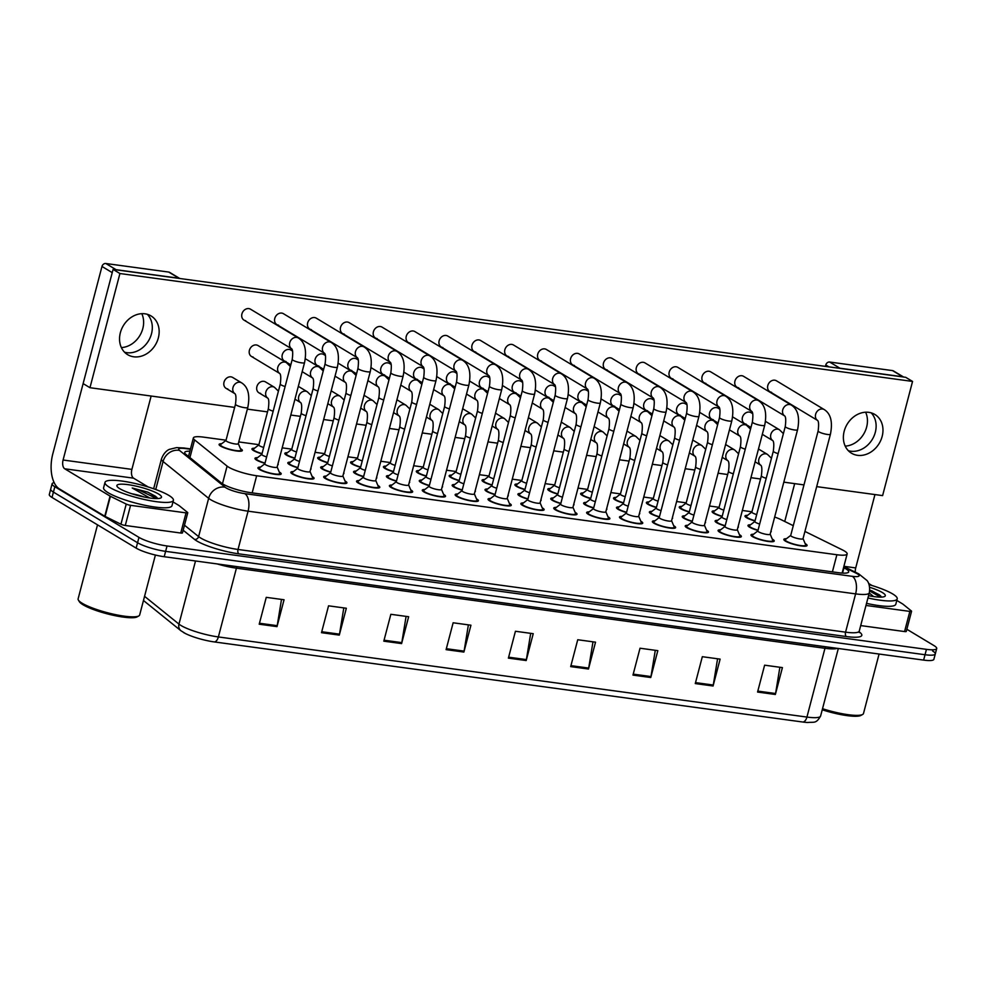 <?xml version="1.0" encoding="UTF-8"?>
<svg xmlns="http://www.w3.org/2000/svg" width="986" height="986" viewBox="0 0 986 986"><rect width="100%" height="100%" fill="white"/><g stroke="black" fill="none" stroke-linecap="round" stroke-linejoin="round"><path stroke-width="1.48" d="M261.968 453.868A12.017 2.268 -165.3 0 1 253.501 450.577A12.017 2.268 -165.3 0 1 251.96 448.901A12.017 2.268 -165.3 0 1 254.561 448.199M294.839 458.342A12.017 2.268 -165.3 0 1 286.359 455.051A12.017 2.268 -165.3 0 1 284.818 453.375A12.017 2.268 -165.3 0 1 287.431 452.673M327.709 462.816A12.017 2.268 -165.3 0 1 319.23 459.525A12.017 2.268 -165.3 0 1 317.689 457.849A12.017 2.268 -165.3 0 1 320.302 457.147M360.58 467.29A12.017 2.268 -165.3 0 1 352.101 463.999A12.017 2.268 -165.3 0 1 350.56 462.323A12.017 2.268 -165.3 0 1 353.173 461.621M393.451 471.764A12.017 2.268 -165.3 0 1 384.971 468.473A12.017 2.268 -165.3 0 1 383.431 466.797A12.017 2.268 -165.3 0 1 386.031 466.095M426.309 476.238A12.017 2.268 -165.3 0 1 417.842 472.947A12.017 2.268 -165.3 0 1 416.302 471.271A12.017 2.268 -165.3 0 1 418.902 470.568M459.18 480.712A12.017 2.268 -165.3 0 1 450.713 477.421A12.017 2.268 -165.3 0 1 449.16 475.745A12.017 2.268 -165.3 0 1 451.773 475.042M492.051 485.186A12.017 2.268 -165.3 0 1 483.571 481.895A12.017 2.268 -165.3 0 1 482.031 480.219A12.017 2.268 -165.3 0 1 484.644 479.516M524.922 489.672A12.017 2.268 -165.3 0 1 516.442 486.369A12.017 2.268 -165.3 0 1 514.902 484.693A12.017 2.268 -165.3 0 1 517.514 483.99M557.793 494.146A12.017 2.268 -165.3 0 1 549.313 490.855A12.017 2.268 -165.3 0 1 547.772 489.167A12.017 2.268 -165.3 0 1 550.373 488.464M590.651 498.62A12.017 2.268 -165.3 0 1 582.184 495.329A12.017 2.268 -165.3 0 1 580.643 493.641A12.017 2.268 -165.3 0 1 583.244 492.938M623.522 503.094A12.017 2.268 -165.3 0 1 615.054 499.803A12.017 2.268 -165.3 0 1 613.514 498.115A12.017 2.268 -165.3 0 1 616.114 497.412M656.393 507.568A12.017 2.268 -165.3 0 1 647.913 504.277A12.017 2.268 -165.3 0 1 646.372 502.601A12.017 2.268 -165.3 0 1 648.985 501.886M689.263 512.042A12.017 2.268 -165.3 0 1 680.784 508.751A12.017 2.268 -165.3 0 1 679.243 507.075A12.017 2.268 -165.3 0 1 681.856 506.36M722.134 516.516A12.017 2.268 -165.3 0 1 713.654 513.225A12.017 2.268 -165.3 0 1 712.114 511.549A12.017 2.268 -165.3 0 1 714.727 510.834M754.993 520.99A12.017 2.268 -165.3 0 1 746.525 517.699A12.017 2.268 -165.3 0 1 744.985 516.023A12.017 2.268 -165.3 0 1 747.585 515.308M240.424 448.63A12.017 2.268 -165.3 0 1 240.806 448.852A12.017 2.268 -165.3 0 1 242.346 450.528A12.017 2.268 -165.3 0 1 233.448 450.454A12.017 2.268 -165.3 0 1 220.63 446.103A12.017 2.268 -165.3 0 1 219.089 444.427A12.017 2.268 -165.3 0 1 221.69 443.725M297.834 467.808A12.017 2.268 -165.3 0 1 289.354 464.517A12.017 2.268 -165.3 0 1 287.813 462.841A12.017 2.268 -165.3 0 1 290.426 462.126M330.704 472.282A12.017 2.268 -165.3 0 1 322.225 468.991A12.017 2.268 -165.3 0 1 320.684 467.315A12.017 2.268 -165.3 0 1 323.285 466.6M363.563 476.756A12.017 2.268 -165.3 0 1 355.096 473.465A12.017 2.268 -165.3 0 1 353.555 471.789A12.017 2.268 -165.3 0 1 356.156 471.074M396.434 481.23A12.017 2.268 -165.3 0 1 387.966 477.939A12.017 2.268 -165.3 0 1 386.413 476.263A12.017 2.268 -165.3 0 1 389.026 475.548M429.304 485.704A12.017 2.268 -165.3 0 1 420.825 482.413A12.017 2.268 -165.3 0 1 419.284 480.737A12.017 2.268 -165.3 0 1 421.897 480.022M462.175 490.178A12.017 2.268 -165.3 0 1 453.696 486.887A12.017 2.268 -165.3 0 1 452.155 485.211A12.017 2.268 -165.3 0 1 454.768 484.496M495.046 494.652A12.017 2.268 -165.3 0 1 486.566 491.361A12.017 2.268 -165.3 0 1 485.026 489.685A12.017 2.268 -165.3 0 1 487.639 488.97M527.904 499.126A12.017 2.268 -165.3 0 1 519.437 495.835A12.017 2.268 -165.3 0 1 517.896 494.159A12.017 2.268 -165.3 0 1 520.497 493.444M560.775 503.599A12.017 2.268 -165.3 0 1 552.308 500.309A12.017 2.268 -165.3 0 1 550.767 498.633A12.017 2.268 -165.3 0 1 553.368 497.918M593.646 508.073A12.017 2.268 -165.3 0 1 585.166 504.783A12.017 2.268 -165.3 0 1 583.626 503.106A12.017 2.268 -165.3 0 1 586.239 502.392M626.517 512.547A12.017 2.268 -165.3 0 1 618.037 509.257A12.017 2.268 -165.3 0 1 616.496 507.58A12.017 2.268 -165.3 0 1 619.109 506.866M659.387 517.021A12.017 2.268 -165.3 0 1 650.908 513.731A12.017 2.268 -165.3 0 1 649.367 512.054A12.017 2.268 -165.3 0 1 651.98 511.34M692.258 521.495A12.017 2.268 -165.3 0 1 683.779 518.205A12.017 2.268 -165.3 0 1 682.238 516.528A12.017 2.268 -165.3 0 1 684.839 515.814M725.117 525.969A12.017 2.268 -165.3 0 1 716.649 522.679A12.017 2.268 -165.3 0 1 715.109 521.002A12.017 2.268 -165.3 0 1 717.709 520.288M757.987 530.443A12.017 2.268 -165.3 0 1 749.508 527.153A12.017 2.268 -165.3 0 1 747.967 525.476A12.017 2.268 -165.3 0 1 750.58 524.762M264.963 463.334A12.017 2.268 -165.3 0 1 256.483 460.043A12.017 2.268 -165.3 0 1 254.943 458.367A12.017 2.268 -165.3 0 1 257.556 457.652M312.131 476.497A12.017 2.268 -165.3 0 1 312.513 476.719A12.017 2.268 -165.3 0 1 314.053 478.395A12.017 2.268 -165.3 0 1 305.167 478.321A12.017 2.268 -165.3 0 1 292.349 473.97A12.017 2.268 -165.3 0 1 290.808 472.294A12.017 2.268 -165.3 0 1 293.409 471.579M345.001 480.971A12.017 2.268 -165.3 0 1 345.383 481.193A12.017 2.268 -165.3 0 1 346.924 482.869A12.017 2.268 -165.3 0 1 338.025 482.795A12.017 2.268 -165.3 0 1 325.22 478.444A12.017 2.268 -165.3 0 1 323.679 476.768A12.017 2.268 -165.3 0 1 326.28 476.065M377.872 485.445A12.017 2.268 -165.3 0 1 378.254 485.667A12.017 2.268 -165.3 0 1 379.795 487.343A12.017 2.268 -165.3 0 1 370.896 487.269A12.017 2.268 -165.3 0 1 358.078 482.918A12.017 2.268 -165.3 0 1 356.538 481.242A12.017 2.268 -165.3 0 1 359.15 480.539M410.743 489.919A12.017 2.268 -165.3 0 1 411.125 490.141A12.017 2.268 -165.3 0 1 412.666 491.817A12.017 2.268 -165.3 0 1 403.767 491.743A12.017 2.268 -165.3 0 1 390.949 487.392A12.017 2.268 -165.3 0 1 389.408 485.716A12.017 2.268 -165.3 0 1 392.021 485.013M443.614 494.393A12.017 2.268 -165.3 0 1 443.996 494.615A12.017 2.268 -165.3 0 1 445.536 496.291A12.017 2.268 -165.3 0 1 436.638 496.217A12.017 2.268 -165.3 0 1 423.82 491.866A12.017 2.268 -165.3 0 1 422.279 490.19A12.017 2.268 -165.3 0 1 424.892 489.487M476.472 498.867A12.017 2.268 -165.3 0 1 476.854 499.089A12.017 2.268 -165.3 0 1 478.407 500.765A12.017 2.268 -165.3 0 1 469.509 500.691A12.017 2.268 -165.3 0 1 456.691 496.34A12.017 2.268 -165.3 0 1 455.15 494.664A12.017 2.268 -165.3 0 1 457.75 493.961M509.343 503.341A12.017 2.268 -165.3 0 1 509.725 503.563A12.017 2.268 -165.3 0 1 511.266 505.239A12.017 2.268 -165.3 0 1 502.367 505.165A12.017 2.268 -165.3 0 1 489.561 500.814A12.017 2.268 -165.3 0 1 488.021 499.138A12.017 2.268 -165.3 0 1 490.621 498.435M542.214 507.815A12.017 2.268 -165.3 0 1 542.596 508.036A12.017 2.268 -165.3 0 1 544.136 509.713A12.017 2.268 -165.3 0 1 535.238 509.639A12.017 2.268 -165.3 0 1 522.42 505.288A12.017 2.268 -165.3 0 1 520.879 503.612A12.017 2.268 -165.3 0 1 523.492 502.909M575.085 512.289A12.017 2.268 -165.3 0 1 575.467 512.51A12.017 2.268 -165.3 0 1 577.007 514.187A12.017 2.268 -165.3 0 1 568.109 514.113A12.017 2.268 -165.3 0 1 555.291 509.762A12.017 2.268 -165.3 0 1 553.75 508.086A12.017 2.268 -165.3 0 1 556.363 507.383M607.955 516.763A12.017 2.268 -165.3 0 1 608.337 516.984A12.017 2.268 -165.3 0 1 609.878 518.661A12.017 2.268 -165.3 0 1 600.979 518.587A12.017 2.268 -165.3 0 1 588.161 514.236A12.017 2.268 -165.3 0 1 586.621 512.56A12.017 2.268 -165.3 0 1 589.234 511.857M640.826 521.237A12.017 2.268 -165.3 0 1 641.208 521.458A12.017 2.268 -165.3 0 1 642.749 523.135A12.017 2.268 -165.3 0 1 633.85 523.061A12.017 2.268 -165.3 0 1 621.032 518.71A12.017 2.268 -165.3 0 1 619.491 517.034A12.017 2.268 -165.3 0 1 622.092 516.331M673.684 525.711A12.017 2.268 -165.3 0 1 674.067 525.932A12.017 2.268 -165.3 0 1 675.607 527.609A12.017 2.268 -165.3 0 1 666.709 527.535A12.017 2.268 -165.3 0 1 653.903 523.184A12.017 2.268 -165.3 0 1 652.362 521.508A12.017 2.268 -165.3 0 1 654.963 520.805M706.555 530.185A12.017 2.268 -165.3 0 1 706.937 530.406A12.017 2.268 -165.3 0 1 708.478 532.083A12.017 2.268 -165.3 0 1 699.579 532.009A12.017 2.268 -165.3 0 1 686.761 527.67A12.017 2.268 -165.3 0 1 685.221 525.982A12.017 2.268 -165.3 0 1 687.834 525.279M739.426 534.659A12.017 2.268 -165.3 0 1 739.808 534.88A12.017 2.268 -165.3 0 1 741.349 536.557A12.017 2.268 -165.3 0 1 732.45 536.483A12.017 2.268 -165.3 0 1 719.632 532.144A12.017 2.268 -165.3 0 1 718.091 530.456A12.017 2.268 -165.3 0 1 720.704 529.753M772.297 539.132A12.017 2.268 -165.3 0 1 772.679 539.354A12.017 2.268 -165.3 0 1 774.22 541.031A12.017 2.268 -165.3 0 1 765.321 540.957A12.017 2.268 -165.3 0 1 752.503 536.618A12.017 2.268 -165.3 0 1 750.962 534.93A12.017 2.268 -165.3 0 1 753.575 534.227M805.168 543.606A12.017 2.268 -165.3 0 1 805.55 543.828A12.017 2.268 -165.3 0 1 807.09 545.517A12.017 2.268 -165.3 0 1 798.192 545.431A12.017 2.268 -165.3 0 1 785.374 541.092A12.017 2.268 -165.3 0 1 783.833 539.416A12.017 2.268 -165.3 0 1 786.434 538.701M279.272 472.023A12.017 2.268 -165.3 0 1 279.654 472.245A12.017 2.268 -165.3 0 1 281.195 473.921A12.017 2.268 -165.3 0 1 272.296 473.847A12.017 2.268 -165.3 0 1 259.478 469.496A12.017 2.268 -165.3 0 1 257.938 467.82A12.017 2.268 -165.3 0 1 260.538 467.105M226.04 440.2L203.621 437.143A21.211 4.006 14.7 0 0 193.367 437.944A21.211 4.006 14.7 0 0 194.575 439.867L227.088 466.119A21.211 4.006 14.7 0 0 228.604 467.154A21.211 4.006 14.7 0 0 256.656 475.757L836.88 554.748A21.211 4.006 14.7 0 0 847.147 553.947A21.211 4.006 14.7 0 0 842.364 549.88L804.933 531.429M751.936 511.783L742.347 510.477M719.077 507.309L709.476 506.003M686.207 502.835L676.606 501.529M653.336 498.361L643.735 497.055M620.465 493.887L610.864 492.581M587.594 489.413L578.006 488.107M554.724 484.939L545.135 483.633M521.865 480.465L512.264 479.159M488.994 475.991L479.393 474.685M456.124 471.518L446.522 470.211M423.253 467.044L413.664 465.737M390.382 462.57L380.793 461.263M357.524 458.096L347.922 456.789M324.653 453.622L315.052 452.315M291.782 449.148L282.181 447.841M258.911 444.674L238.748 441.925M793.286 525.686L781.183 519.721A21.211 4.006 14.7 0 0 774.663 517.034M310.861 468.313A12.017 2.268 -165.3 0 1 311.071 468.942A12.017 2.268 -165.3 0 1 310.578 469.385M343.732 472.787A12.017 2.268 -165.3 0 1 343.941 473.416A12.017 2.268 -165.3 0 1 343.448 473.859M376.59 477.261A12.017 2.268 -165.3 0 1 376.8 477.89A12.017 2.268 -165.3 0 1 376.307 478.333M409.461 481.735A12.017 2.268 -165.3 0 1 409.671 482.364A12.017 2.268 -165.3 0 1 409.178 482.807M442.332 486.209A12.017 2.268 -165.3 0 1 442.541 486.837A12.017 2.268 -165.3 0 1 442.048 487.281M475.203 490.683A12.017 2.268 -165.3 0 1 475.412 491.311A12.017 2.268 -165.3 0 1 474.919 491.755M508.073 495.157A12.017 2.268 -165.3 0 1 508.283 495.785A12.017 2.268 -165.3 0 1 507.79 496.229M540.932 499.631A12.017 2.268 -165.3 0 1 541.154 500.259A12.017 2.268 -165.3 0 1 540.661 500.703M573.803 504.105A12.017 2.268 -165.3 0 1 574.012 504.733A12.017 2.268 -165.3 0 1 573.519 505.177M606.673 508.579A12.017 2.268 -165.3 0 1 606.883 509.207A12.017 2.268 -165.3 0 1 606.39 509.651M639.544 513.053A12.017 2.268 -165.3 0 1 639.754 513.681A12.017 2.268 -165.3 0 1 639.261 514.125M672.415 517.527A12.017 2.268 -165.3 0 1 672.625 518.155A12.017 2.268 -165.3 0 1 672.132 518.599M705.273 522.001A12.017 2.268 -165.3 0 1 705.495 522.629A12.017 2.268 -165.3 0 1 705.002 523.073M738.144 526.475A12.017 2.268 -165.3 0 1 738.354 527.103A12.017 2.268 -165.3 0 1 737.861 527.547M771.015 530.949A12.017 2.268 -165.3 0 1 771.225 531.577A12.017 2.268 -165.3 0 1 770.732 532.021M277.99 463.839A12.017 2.268 -165.3 0 1 278.2 464.468A12.017 2.268 -165.3 0 1 277.707 464.911M932.571 650.97A21.211 4.006 -165.3 0 1 935.295 653.94A21.211 4.006 -165.3 0 1 925.028 654.729L165.611 551.347A21.211 4.006 -165.3 0 1 137.559 542.744L53.429 492.1A21.211 4.006 -165.3 0 1 50.705 489.13A21.211 4.006 -165.3 0 0 53.429 492.1L137.559 542.744A21.211 4.006 -165.3 0 0 165.611 551.347L925.028 654.729A21.211 4.006 -165.3 0 0 935.295 653.94L933.878 659.301A21.211 4.006 -165.3 0 1 923.623 660.102L164.206 556.72A21.211 4.006 -165.3 0 1 136.154 548.117L52.024 497.462A21.211 4.006 -165.3 0 1 49.3 494.504L52.122 483.756A21.211 4.006 -165.3 0 1 54.193 482.672M779.877 667.263L775.575 693.515A5.657 3.007 97.8 0 1 775.366 694.477L782.416 667.608L764.618 665.18L757.568 692.049L775.366 694.477M717.574 658.784L713.272 685.036A5.657 3.007 97.8 0 1 713.075 685.997L720.125 659.129L702.328 656.701L695.278 683.569L713.075 685.997M655.283 650.304L650.982 676.556A5.657 3.007 97.8 0 1 650.772 677.518L657.822 650.649L640.025 648.221L632.975 675.09L650.772 677.518M592.98 641.824L588.691 668.077A5.657 3.007 97.8 0 1 588.482 669.026L595.532 642.169L577.734 639.741L570.684 666.61L588.482 669.026M281.503 599.414L277.202 625.666A5.657 3.007 97.8 0 1 277.004 626.628L284.054 599.759L266.257 597.343L259.207 624.212L277.004 626.628M343.806 607.894L339.504 634.158A5.657 3.007 97.8 0 1 339.295 635.107L346.345 608.251L328.548 605.823L321.498 632.692L339.295 635.107M406.096 616.373L401.795 642.638A5.657 3.007 97.8 0 1 401.598 643.587L408.648 616.731L390.85 614.303L383.8 641.171L401.598 643.587M468.387 624.865L464.098 651.117A5.657 3.007 97.8 0 1 463.888 652.066L470.938 625.21L453.141 622.782L446.091 649.651L463.888 652.066M530.69 633.345L526.388 659.597A5.657 3.007 97.8 0 1 526.191 660.546L533.229 633.69L515.431 631.262L508.394 658.13L526.191 660.546M802.777 722.023A7.075 3.759 -82.2 0 0 806.93 717.068A28.286 5.349 14.7 0 0 820.611 716.009C816.063 723.921 814.325 721.838 807.67 722.491A23.196 4.388 -165.3 0 1 802.777 722.023L214.221 641.911A23.196 4.388 -165.3 0 1 185.43 633.542A23.196 4.388 -165.3 0 1 183.544 632.507M189.891 451.181A21.211 4.006 14.7 0 0 184.702 452.426A21.211 4.006 14.7 0 0 185.91 454.349L221.517 483.091A21.211 4.006 14.7 0 0 223.033 484.126A21.211 4.006 14.7 0 0 251.085 492.729L838.445 572.693A21.211 4.006 14.7 0 0 848.699 571.892A21.211 4.006 14.7 0 0 843.93 567.825L843.548 567.64M906.849 629.265L933.976 645.596A21.211 4.006 -165.3 0 1 936.7 648.566A21.211 4.006 -165.3 0 1 926.446 649.355L167.028 545.973A21.211 4.006 -165.3 0 1 138.964 537.382L54.834 486.727A21.211 4.006 -165.3 0 1 52.122 483.756M277.103 466.933A6.36 1.208 -165.3 0 1 277.128 467.117A6.36 1.208 -165.3 0 1 272.419 467.068A6.36 1.208 -165.3 0 1 265.628 464.776A6.36 1.208 -165.3 0 1 264.815 463.888L292.238 359.385C293.015 353.21 292.805 349.673 291.609 348.761L291.794 348.896M277.152 467.031L279.79 473.255A10.612 2.009 -165.3 0 1 279.827 473.563A10.612 2.009 -165.3 0 1 271.976 473.49A10.612 2.009 -165.3 0 1 260.661 469.656A10.612 2.009 -165.3 0 1 259.306 468.177A10.612 2.009 -165.3 0 1 259.491 467.931L264.84 463.802M266.651 456.912A6.36 1.208 -165.3 0 1 262.646 455.31A6.36 1.208 -165.3 0 1 261.832 454.423L280.295 384.035C281.072 377.872 280.862 374.335 279.667 373.423L279.851 373.558M265.037 463.075A10.612 2.009 -165.3 0 1 257.679 460.203A10.612 2.009 -165.3 0 1 256.311 458.724A10.612 2.009 -165.3 0 1 256.496 458.465L261.845 454.336M238.255 443.54A6.36 1.208 -165.3 0 1 238.279 443.725A6.36 1.208 -165.3 0 1 233.571 443.675A6.36 1.208 -165.3 0 1 226.78 441.383A6.36 1.208 -165.3 0 1 225.967 440.495L235.481 404.223C236.27 398.048 236.061 394.511 234.865 393.611L235.038 393.734M238.304 443.638L240.941 449.862A10.612 2.009 -165.3 0 1 240.978 450.171A10.612 2.009 -165.3 0 1 233.127 450.097A10.612 2.009 -165.3 0 1 221.813 446.264A10.612 2.009 -165.3 0 1 220.457 444.785A10.612 2.009 -165.3 0 1 220.63 444.538L225.991 440.409M309.974 471.407A6.36 1.208 -165.3 0 1 309.998 471.591A6.36 1.208 -165.3 0 1 305.29 471.542A6.36 1.208 -165.3 0 1 298.499 469.25A6.36 1.208 -165.3 0 1 297.686 468.362L325.097 363.859C325.885 357.684 325.676 354.147 324.48 353.235L324.665 353.37M310.023 471.505L312.661 477.729A10.612 2.009 -165.3 0 1 312.698 478.037A10.612 2.009 -165.3 0 1 304.847 477.964A10.612 2.009 -165.3 0 1 293.532 474.13A10.612 2.009 -165.3 0 1 292.176 472.651A10.612 2.009 -165.3 0 1 292.349 472.405L297.71 468.276M342.845 475.881A6.36 1.208 -165.3 0 1 342.869 476.065A6.36 1.208 -165.3 0 1 338.161 476.016A6.36 1.208 -165.3 0 1 331.37 473.724A6.36 1.208 -165.3 0 1 330.556 472.836L357.967 368.333C358.756 362.158 358.547 358.621 357.351 357.708A6.36 5.25 -58.9 0 1 355.86 350.548A6.36 5.25 -58.9 0 1 362.392 346.345A6.36 5.25 -58.9 0 1 362.725 346.406A6.36 5.25 -58.9 0 1 364.093 346.936L316.284 318.158A6.36 5.25 121.1 0 0 314.583 317.566A6.36 5.25 121.1 0 0 308.014 321.867A6.36 5.25 121.1 0 0 309.715 329.053A6.36 5.25 121.1 0 0 311.416 329.644M342.894 475.979L345.531 482.203A10.612 2.009 -165.3 0 1 345.556 482.511A10.612 2.009 -165.3 0 1 337.705 482.437A10.612 2.009 -165.3 0 1 326.403 478.604A10.612 2.009 -165.3 0 1 325.047 477.125A10.612 2.009 -165.3 0 1 325.22 476.879L330.581 472.75M375.715 480.355A6.36 1.208 -165.3 0 1 375.74 480.539A6.36 1.208 -165.3 0 1 371.019 480.49A6.36 1.208 -165.3 0 1 364.241 478.198A6.36 1.208 -165.3 0 1 363.427 477.31L390.838 372.807C391.627 366.632 391.417 363.094 390.222 362.182L390.394 362.318M375.752 480.453L378.39 486.677A10.612 2.009 -165.3 0 1 378.427 486.985A10.612 2.009 -165.3 0 1 370.576 486.911A10.612 2.009 -165.3 0 1 359.274 483.078A10.612 2.009 -165.3 0 1 357.906 481.599A10.612 2.009 -165.3 0 1 358.091 481.353L363.44 477.224M408.586 484.829A6.36 1.208 -165.3 0 1 408.598 485.013A6.36 1.208 -165.3 0 1 403.89 484.964A6.36 1.208 -165.3 0 1 397.111 482.672A6.36 1.208 -165.3 0 1 396.286 481.784L423.709 377.281C424.485 371.106 424.288 367.568 423.093 366.669L423.265 366.792M408.623 484.927L411.261 491.151A10.612 2.009 -165.3 0 1 411.298 491.459A10.612 2.009 -165.3 0 1 403.447 491.385A10.612 2.009 -165.3 0 1 392.132 487.552A10.612 2.009 -165.3 0 1 390.776 486.073A10.612 2.009 -165.3 0 1 390.961 485.827L396.31 481.698M299.51 461.386A6.36 1.208 -165.3 0 1 295.517 459.784A6.36 1.208 -165.3 0 1 294.691 458.897L313.166 388.509C313.942 382.346 313.733 378.809 312.537 377.897L312.722 378.032M297.895 467.549A10.612 2.009 -165.3 0 1 290.537 464.677A10.612 2.009 -165.3 0 1 289.181 463.198A10.612 2.009 -165.3 0 1 289.366 462.939L294.715 458.81M332.381 465.86A6.36 1.208 -165.3 0 1 328.375 464.258A6.36 1.208 -165.3 0 1 327.562 463.371L346.024 392.983C346.813 386.82 346.604 383.283 345.408 382.371L345.581 382.506M330.766 472.023A10.612 2.009 -165.3 0 1 323.408 469.151A10.612 2.009 -165.3 0 1 322.052 467.672A10.612 2.009 -165.3 0 1 322.237 467.413L327.586 463.284M365.251 470.334A6.36 1.208 -165.3 0 1 361.246 468.732A6.36 1.208 -165.3 0 1 360.432 467.845L378.895 397.457C379.684 391.294 379.474 387.757 378.279 386.845L378.451 386.98M363.637 476.497A10.612 2.009 -165.3 0 1 356.279 473.625A10.612 2.009 -165.3 0 1 354.923 472.146A10.612 2.009 -165.3 0 1 355.096 471.887L360.457 467.758M124.532 352.175A22.629 18.672 121.1 0 0 126.874 352.68A22.629 18.672 121.1 0 0 149.219 339.578A22.629 18.672 121.1 0 0 147.333 314.312A22.629 18.672 121.1 0 1 149.219 339.578A22.629 18.672 121.1 0 1 126.874 352.68A22.629 18.672 121.1 0 1 124.532 352.175M153.089 496.032A28.286 5.349 -165.3 0 1 157.094 497.696M186.046 512.88A3.537 0.666 14.7 0 0 187.759 512.745L182.472 532.896A3.537 0.666 -165.3 0 1 180.758 533.032L186.046 512.88L130.571 505.325L125.284 525.476A3.537 0.666 -165.3 0 1 120.945 524.219L105.12 516.418A3.537 0.666 -165.3 0 1 104.775 516.233L59.443 488.945A28.286 15.049 97.8 0 1 52.813 453.843L101.977 266.454A3.537 2.921 -58.9 0 1 105.822 263.509L116.077 269.683A3.537 2.921 121.1 0 0 115.214 269.708M180.758 533.032L125.284 525.476M168.705 272.062A3.537 2.921 -58.9 0 1 169.654 272.395L179.785 278.496A3.537 2.921 121.1 0 0 178.971 278.249L168.705 272.062L105.822 263.509M178.971 278.249L116.077 269.683M101.977 266.454L112.231 272.641L63.079 460.018A7.075 3.759 -82.2 0 0 64.731 468.794L110.062 496.094A3.537 0.666 14.7 0 0 110.407 496.278L126.233 504.08A3.537 0.666 14.7 0 0 130.571 505.325M151.141 396.039L131.89 469.385A7.075 3.759 -82.2 0 0 133.554 478.161L148.208 486.985M187.759 512.745A3.537 0.666 14.7 0 0 187.55 512.424L179.144 505.633A3.537 0.666 14.7 0 0 178.885 505.461L172.981 501.899M141.799 313.684A22.629 18.672 -58.9 0 1 139.827 335.597A22.629 18.672 -58.9 0 1 121.389 347.577M848.342 450.713A22.629 18.672 121.1 0 0 850.696 451.206A22.629 18.672 121.1 0 0 873.029 438.104A22.629 18.672 121.1 0 0 871.156 412.838A22.629 18.672 121.1 0 1 873.029 438.104A22.629 18.672 121.1 0 1 850.696 451.206A22.629 18.672 121.1 0 1 848.342 450.713M876.899 594.558A28.286 5.349 -165.3 0 1 880.917 596.234M909.856 611.406A3.537 0.666 14.7 0 0 911.569 611.283L906.282 631.422A3.537 0.666 -165.3 0 1 904.569 631.558L909.856 611.406L865.979 605.441M904.569 631.558L860.692 625.58M784.733 521.471L794.667 483.633M825.43 366.385L825.787 364.993A3.537 2.921 -58.9 0 1 829.633 362.035L839.899 368.209A3.537 2.921 121.1 0 0 839.037 368.234M892.527 370.6A3.537 2.921 -58.9 0 1 893.464 370.933L903.595 377.022A3.537 2.921 121.1 0 0 902.782 376.775L892.527 370.6L829.633 362.035M902.782 376.775L839.899 368.209M874.952 494.565L855.712 567.924A7.075 3.759 -82.2 0 0 855.318 572.176M911.569 611.283A3.537 0.666 14.7 0 0 911.372 610.963L902.954 604.159A3.537 0.666 14.7 0 0 902.708 603.987L896.804 600.437M868.666 583.502L872.031 585.524M865.622 412.21A22.629 18.672 -58.9 0 1 863.65 434.123A22.629 18.672 -58.9 0 1 845.199 446.116M168.865 495.416A35.36 6.68 -165.3 0 1 173.4 500.346A35.36 6.68 -165.3 0 1 147.222 500.112A35.36 6.68 -165.3 0 1 109.532 487.33A35.36 6.68 -165.3 0 1 104.997 482.4A35.36 6.68 -165.3 0 1 131.163 482.635A35.36 6.68 -165.3 0 1 168.865 495.416M173.4 500.346L171.983 505.719A35.36 6.68 -165.3 0 1 145.817 505.485A35.36 6.68 -165.3 0 1 108.127 492.704A35.36 6.68 -165.3 0 1 103.592 487.774L104.997 482.4M155.394 555.044L139.667 614.968A31.823 6.015 -165.3 0 1 138.804 615.942A31.823 6.015 -165.3 0 1 113.18 614.13A31.823 6.015 -165.3 0 1 82.195 603.259A31.823 6.015 -165.3 0 1 78.399 600.092A31.823 6.015 -165.3 0 1 78.116 598.822L97.515 524.86M138.804 615.942L137.116 616.879A30.406 5.743 -165.3 0 1 112.638 615.153A30.406 5.743 -165.3 0 1 83.021 604.763A30.406 5.743 -165.3 0 1 79.398 601.731L78.399 600.092M119.848 488.736A23.06 4.363 -165.3 0 1 117.1 486.443A23.06 4.363 -165.3 0 1 131.89 485.272A23.06 4.363 -165.3 0 1 158.536 494.011A23.06 4.363 -165.3 0 1 160.866 497.93A23.06 4.363 -165.3 0 1 142.304 496.611A23.06 4.363 -165.3 0 1 119.848 488.736M157.587 498.571L155.566 496.291L147.838 492.162L132.235 487.996L149.786 498.004M131.841 493.764A15.986 3.02 -165.3 0 1 144.424 497.067M156.712 498.583L138.545 489.832L132.235 487.996M156.7 497.252L147.838 492.162M869.085 584.649A35.36 6.68 -165.3 0 1 892.675 593.942A35.36 6.68 -165.3 0 1 897.211 598.872A35.36 6.68 -165.3 0 1 867.939 597.984M897.211 598.872L895.806 604.245A35.36 6.68 -165.3 0 1 866.521 603.358M879.081 654.038L863.49 713.494A31.823 6.015 -165.3 0 1 862.614 714.468A31.823 6.015 -165.3 0 1 822.521 708.712M862.614 714.468L860.938 715.405A30.406 5.743 -165.3 0 1 822.238 709.784M869.652 587.286A23.06 4.363 -165.3 0 1 882.359 592.537A23.06 4.363 -165.3 0 1 884.688 596.456A23.06 4.363 -165.3 0 1 868.543 595.667M881.398 597.097L879.389 594.829L869.738 590.047M869.245 592.993L873.596 596.542M880.535 597.122L869.64 591.021M880.51 595.79L871.649 590.7M273.171 411.187A6.36 1.208 -165.3 0 1 269.166 409.584A6.36 1.208 -165.3 0 1 268.352 408.697C269.129 402.522 268.931 398.985 267.736 398.085A6.36 5.25 -58.9 0 1 265.85 392.034A6.36 5.25 -58.9 0 1 273.11 386.771A6.36 5.25 -58.9 0 1 274.478 387.313L265.517 381.915A6.36 5.25 121.1 0 0 263.817 381.323A6.36 5.25 121.1 0 0 257.235 385.625A6.36 5.25 121.1 0 0 258.948 392.822A6.36 5.25 121.1 0 0 260.649 393.414M226.077 388.348L234.902 393.66A6.36 5.25 -58.9 0 1 232.979 387.56A6.36 5.25 -58.9 0 1 240.239 382.297A6.36 5.25 -58.9 0 1 241.607 382.839L232.647 377.441A6.36 5.25 121.1 0 0 230.946 376.849A6.36 5.25 121.1 0 0 224.364 381.151A6.36 5.25 121.1 0 0 226.077 388.348A6.36 5.25 121.1 0 0 227.778 388.94M752.688 413.652L751.061 412.678A6.36 5.25 121.1 0 0 749.36 412.086A6.36 5.25 121.1 0 0 742.778 416.388A6.36 5.25 121.1 0 0 744.492 423.573A6.36 5.25 121.1 0 0 746.192 424.177M719.817 409.178L718.19 408.204A6.36 5.25 121.1 0 0 716.489 407.612A6.36 5.25 121.1 0 0 709.908 411.914A6.36 5.25 121.1 0 0 711.621 419.099A6.36 5.25 121.1 0 0 713.322 419.703M686.946 404.704L685.319 403.73A6.36 5.25 121.1 0 0 683.618 403.138A6.36 5.25 121.1 0 0 677.049 407.44A6.36 5.25 121.1 0 0 678.75 414.625A6.36 5.25 121.1 0 0 680.451 415.217M654.088 400.23L652.449 399.256A6.36 5.25 121.1 0 0 650.76 398.664A6.36 5.25 121.1 0 0 644.178 402.966A6.36 5.25 121.1 0 0 645.892 410.151A6.36 5.25 121.1 0 0 647.58 410.743M769.881 391.701L817.542 420.406A6.36 5.25 -58.9 0 1 816.014 413.196A6.36 5.25 -58.9 0 1 822.558 408.993A6.36 5.25 -58.9 0 1 822.891 409.042A6.36 5.25 -58.9 0 1 824.247 409.584L776.438 380.793A6.36 5.25 121.1 0 0 774.75 380.202A6.36 5.25 121.1 0 0 768.168 384.503A6.36 5.25 121.1 0 0 769.881 391.701A6.36 5.25 121.1 0 0 771.57 392.292M737.01 387.227L784.683 415.932A6.36 5.25 -58.9 0 1 783.143 408.722A6.36 5.25 -58.9 0 1 789.687 404.519A6.36 5.25 -58.9 0 1 790.02 404.568A6.36 5.25 -58.9 0 1 791.388 405.11L743.567 376.319A6.36 5.25 121.1 0 0 741.879 375.728A6.36 5.25 121.1 0 0 735.297 380.029A6.36 5.25 121.1 0 0 737.01 387.227A6.36 5.25 121.1 0 0 738.699 387.818M704.14 382.753L751.813 411.458A6.36 5.25 -58.9 0 1 750.284 404.248A6.36 5.25 -58.9 0 1 756.817 400.045A6.36 5.25 -58.9 0 1 757.149 400.094A6.36 5.25 -58.9 0 1 758.517 400.636L710.709 371.845A6.36 5.25 121.1 0 0 709.008 371.254A6.36 5.25 121.1 0 0 702.426 375.555A6.36 5.25 121.1 0 0 704.14 382.753A6.36 5.25 121.1 0 0 705.84 383.344M671.269 378.279L718.942 406.984A6.36 5.25 -58.9 0 1 717.414 399.774A6.36 5.25 -58.9 0 1 723.946 395.571A6.36 5.25 -58.9 0 1 724.279 395.62A6.36 5.25 -58.9 0 1 725.647 396.162L677.838 367.371A6.36 5.25 121.1 0 0 676.137 366.78A6.36 5.25 121.1 0 0 669.556 371.081A6.36 5.25 121.1 0 0 671.269 378.279A6.36 5.25 121.1 0 0 672.97 378.87M621.217 395.756L619.578 394.782A6.36 5.25 121.1 0 0 617.889 394.19A6.36 5.25 121.1 0 0 611.308 398.492A6.36 5.25 121.1 0 0 613.021 405.677A6.36 5.25 121.1 0 0 614.709 406.269M588.346 391.282L586.719 390.308A6.36 5.25 121.1 0 0 585.018 389.716A6.36 5.25 121.1 0 0 578.437 394.006A6.36 5.25 121.1 0 0 580.15 401.203A6.36 5.25 121.1 0 0 581.851 401.795M555.475 386.808L553.849 385.834A6.36 5.25 121.1 0 0 552.148 385.243A6.36 5.25 121.1 0 0 545.566 389.532A6.36 5.25 121.1 0 0 547.279 396.729A6.36 5.25 121.1 0 0 548.98 397.321M522.605 382.334L520.978 381.36A6.36 5.25 121.1 0 0 519.277 380.756A6.36 5.25 121.1 0 0 512.708 385.058A6.36 5.25 121.1 0 0 514.409 392.255A6.36 5.25 121.1 0 0 516.109 392.847M489.746 377.86L488.107 376.886A6.36 5.25 121.1 0 0 486.406 376.282A6.36 5.25 121.1 0 0 479.837 380.584A6.36 5.25 121.1 0 0 481.538 387.781A6.36 5.25 121.1 0 0 483.239 388.373M686.071 402.498A6.36 5.25 -58.9 0 1 684.543 395.3A6.36 5.25 -58.9 0 1 691.075 391.097A6.36 5.25 -58.9 0 1 691.408 391.146A6.36 5.25 -58.9 0 1 692.776 391.688L644.967 362.897A6.36 5.25 121.1 0 0 643.266 362.306A6.36 5.25 121.1 0 0 636.697 366.607A6.36 5.25 121.1 0 0 638.398 373.805A6.36 5.25 121.1 0 0 640.099 374.397M605.54 369.331L653.2 398.024A6.36 5.25 -58.9 0 1 651.672 390.826A6.36 5.25 -58.9 0 1 658.217 386.611A6.36 5.25 -58.9 0 1 658.549 386.672A6.36 5.25 -58.9 0 1 659.905 387.215L612.096 358.423A6.36 5.25 121.1 0 0 610.408 357.832A6.36 5.25 121.1 0 0 603.826 362.133A6.36 5.25 121.1 0 0 605.54 369.331A6.36 5.25 121.1 0 0 607.228 369.923M605.798 511.672A6.36 1.208 -165.3 0 1 605.811 511.857L633.234 407.354A6.36 1.208 -165.3 0 1 630.485 407.637A6.36 1.208 -165.3 0 1 621.735 405.012A6.36 1.208 -165.3 0 1 620.921 404.124C621.698 397.95 621.488 394.412 620.293 393.513A6.36 5.25 -58.9 0 1 618.801 386.352A6.36 5.25 -58.9 0 1 625.346 382.137A6.36 5.25 -58.9 0 1 625.679 382.198A6.36 5.25 -58.9 0 1 627.034 382.741L579.226 353.949A6.36 5.25 121.1 0 0 577.537 353.358A6.36 5.25 121.1 0 0 570.956 357.659A6.36 5.25 121.1 0 0 572.669 364.857A6.36 5.25 121.1 0 0 574.357 365.449M539.798 360.383L587.471 389.076A6.36 5.25 -58.9 0 1 585.943 381.878A6.36 5.25 -58.9 0 1 592.475 377.663A6.36 5.25 -58.9 0 1 592.808 377.724A6.36 5.25 -58.9 0 1 594.176 378.254L546.367 349.475A6.36 5.25 121.1 0 0 544.666 348.884A6.36 5.25 121.1 0 0 538.085 353.185A6.36 5.25 121.1 0 0 539.798 360.383A6.36 5.25 121.1 0 0 541.499 360.975M554.588 384.602A6.36 5.25 -58.9 0 1 553.072 377.404A6.36 5.25 -58.9 0 1 559.604 373.189A6.36 5.25 -58.9 0 1 559.937 373.25A6.36 5.25 -58.9 0 1 561.305 373.78L513.496 345.001A6.36 5.25 121.1 0 0 511.796 344.41A6.36 5.25 121.1 0 0 505.214 348.711A6.36 5.25 121.1 0 0 506.927 355.909A6.36 5.25 121.1 0 0 508.628 356.501M456.875 373.386L455.236 372.4A6.36 5.25 121.1 0 0 453.548 371.808A6.36 5.25 121.1 0 0 446.966 376.11A6.36 5.25 121.1 0 0 448.679 383.308A6.36 5.25 121.1 0 0 450.368 383.899M424.005 368.912L422.378 367.926A6.36 5.25 121.1 0 0 420.677 367.334A6.36 5.25 121.1 0 0 414.095 371.636A6.36 5.25 121.1 0 0 415.809 378.834A6.36 5.25 121.1 0 0 417.509 379.425M391.134 364.438L389.507 363.452A6.36 5.25 121.1 0 0 387.806 362.86A6.36 5.25 121.1 0 0 381.225 367.162A6.36 5.25 121.1 0 0 382.938 374.36A6.36 5.25 121.1 0 0 384.639 374.951M507.186 498.25A6.36 1.208 -165.3 0 1 507.211 498.435L534.622 393.932A6.36 1.208 -165.3 0 1 531.873 394.215A6.36 1.208 -165.3 0 1 523.135 391.59A6.36 1.208 -165.3 0 1 522.309 390.702C523.098 384.528 522.888 380.99 521.693 380.091A6.36 5.25 -58.9 0 1 520.201 372.93A6.36 5.25 -58.9 0 1 526.734 368.715A6.36 5.25 -58.9 0 1 527.066 368.776A6.36 5.25 -58.9 0 1 528.434 369.306L480.626 340.527A6.36 5.25 121.1 0 0 478.925 339.936A6.36 5.25 121.1 0 0 472.356 344.237A6.36 5.25 121.1 0 0 474.056 351.423A6.36 5.25 121.1 0 0 475.757 352.027M441.198 346.949L488.859 375.654A6.36 5.25 -58.9 0 1 487.33 368.456A6.36 5.25 -58.9 0 1 493.875 364.241A6.36 5.25 -58.9 0 1 494.208 364.302A6.36 5.25 -58.9 0 1 495.564 364.832L447.755 336.053A6.36 5.25 121.1 0 0 446.066 335.462A6.36 5.25 121.1 0 0 439.485 339.763A6.36 5.25 121.1 0 0 441.198 346.949A6.36 5.25 121.1 0 0 442.887 347.553M358.263 359.964L356.636 358.978A6.36 5.25 121.1 0 0 354.935 358.386A6.36 5.25 121.1 0 0 348.366 362.688A6.36 5.25 121.1 0 0 350.067 369.886A6.36 5.25 121.1 0 0 351.768 370.477M325.392 355.49L323.765 354.504A6.36 5.25 121.1 0 0 322.065 353.912A6.36 5.25 121.1 0 0 315.495 358.214A6.36 5.25 121.1 0 0 317.196 365.412A6.36 5.25 121.1 0 0 318.897 366.003M292.534 351.016L290.895 350.03A6.36 5.25 121.1 0 0 289.206 349.438A6.36 5.25 121.1 0 0 282.625 353.74A6.36 5.25 121.1 0 0 284.338 360.938A6.36 5.25 121.1 0 0 286.026 361.529M375.456 338.001L423.13 366.706A6.36 5.25 -58.9 0 1 421.601 359.508A6.36 5.25 -58.9 0 1 428.134 355.293A6.36 5.25 -58.9 0 1 428.466 355.354A6.36 5.25 -58.9 0 1 429.834 355.884L382.026 327.105A6.36 5.25 121.1 0 0 380.325 326.514A6.36 5.25 121.1 0 0 373.743 330.815A6.36 5.25 121.1 0 0 375.456 338.001A6.36 5.25 121.1 0 0 377.157 338.592M342.586 333.527L390.259 362.232A6.36 5.25 -58.9 0 1 388.73 355.034A6.36 5.25 -58.9 0 1 395.263 350.819A6.36 5.25 -58.9 0 1 395.596 350.88A6.36 5.25 -58.9 0 1 396.964 351.41L349.155 322.632A6.36 5.25 121.1 0 0 347.454 322.04A6.36 5.25 121.1 0 0 340.873 326.341A6.36 5.25 121.1 0 0 342.586 333.527A6.36 5.25 121.1 0 0 344.287 334.118M276.844 324.579L324.517 353.284A6.36 5.25 -58.9 0 1 322.989 346.074A6.36 5.25 -58.9 0 1 329.534 341.871A6.36 5.25 -58.9 0 1 329.854 341.932A6.36 5.25 -58.9 0 1 331.222 342.462L283.413 313.684A6.36 5.25 121.1 0 0 281.713 313.092A6.36 5.25 121.1 0 0 275.143 317.381A6.36 5.25 121.1 0 0 276.844 324.579A6.36 5.25 121.1 0 0 278.545 325.17M441.445 489.302A6.36 1.208 -165.3 0 1 441.469 489.487L468.892 384.984A6.36 1.208 -165.3 0 1 466.144 385.255A6.36 1.208 -165.3 0 1 457.393 382.642A6.36 1.208 -165.3 0 1 456.58 381.755C457.356 375.58 457.147 372.042 455.951 371.143A6.36 5.25 -58.9 0 1 454.46 363.982A6.36 5.25 -58.9 0 1 461.004 359.767A6.36 5.25 -58.9 0 1 461.337 359.828A6.36 5.25 -58.9 0 1 462.693 360.358L414.884 331.579A6.36 5.25 121.1 0 0 413.196 330.988A6.36 5.25 121.1 0 0 406.614 335.289A6.36 5.25 121.1 0 0 408.327 342.475A6.36 5.25 121.1 0 0 410.016 343.079M251.467 356.464L279.716 373.472A6.36 5.25 -58.9 0 1 277.793 367.371A6.36 5.25 -58.9 0 1 285.053 362.121A6.36 5.25 -58.9 0 1 286.421 362.651L258.036 345.556A6.36 5.25 121.1 0 0 256.335 344.964A6.36 5.25 121.1 0 0 249.754 349.266A6.36 5.25 121.1 0 0 251.467 356.464A6.36 5.25 121.1 0 0 253.168 357.055M243.986 320.105L291.646 348.81A6.36 5.25 -58.9 0 1 290.118 341.6A6.36 5.25 -58.9 0 1 296.663 337.397A6.36 5.25 -58.9 0 1 296.996 337.459A6.36 5.25 -58.9 0 1 298.351 337.988L250.543 309.21A6.36 5.25 121.1 0 0 248.854 308.606A6.36 5.25 121.1 0 0 242.273 312.907A6.36 5.25 121.1 0 0 243.986 320.105A6.36 5.25 121.1 0 0 245.674 320.696M868.802 412.345A22.629 18.672 121.1 0 0 845.421 427.641A22.629 18.672 121.1 0 0 851.497 453.215A22.629 18.672 121.1 0 0 857.537 455.322A22.629 18.672 121.1 0 0 880.917 440.039A22.629 18.672 121.1 0 0 874.841 414.453A22.629 18.672 121.1 0 0 868.802 412.345M144.991 313.807A22.629 18.672 121.1 0 0 121.598 329.102A22.629 18.672 121.1 0 0 127.675 354.689A22.629 18.672 121.1 0 0 133.714 356.796A22.629 18.672 121.1 0 0 157.107 341.501A22.629 18.672 121.1 0 0 151.018 315.914A22.629 18.672 121.1 0 0 144.991 313.807M300.631 402.596A6.36 5.25 -58.9 0 1 298.721 396.508A6.36 5.25 -58.9 0 1 305.98 391.245A6.36 5.25 -58.9 0 1 307.336 391.787L298.376 386.389A6.36 5.25 121.1 0 0 298.314 386.352M327.82 403.656L333.502 407.082A6.36 5.25 -58.9 0 1 331.592 400.982A6.36 5.25 -58.9 0 1 338.851 395.719A6.36 5.25 -58.9 0 1 340.207 396.261L331.247 390.863A6.36 5.25 121.1 0 0 331.185 390.826M371.771 424.609A6.36 1.208 -165.3 0 1 367.778 423.006A6.36 1.208 -165.3 0 1 366.952 422.119C367.741 415.944 367.531 412.407 366.336 411.507A6.36 5.25 -58.9 0 1 364.463 405.456A6.36 5.25 -58.9 0 1 371.71 400.193A6.36 5.25 -58.9 0 1 373.078 400.735L364.117 395.337A6.36 5.25 121.1 0 0 364.056 395.3M399.231 416.018A6.36 5.25 -58.9 0 1 397.321 409.93A6.36 5.25 -58.9 0 1 404.58 404.667A6.36 5.25 -58.9 0 1 405.949 405.209L396.988 399.811A6.36 5.25 121.1 0 0 396.927 399.774M432.102 420.492A6.36 5.25 -58.9 0 1 430.192 414.403A6.36 5.25 -58.9 0 1 437.451 409.153A6.36 5.25 -58.9 0 1 438.819 409.683L429.859 404.285A6.36 5.25 121.1 0 0 429.785 404.248M459.291 421.552L464.985 424.978A6.36 5.25 -58.9 0 1 463.063 418.877A6.36 5.25 -58.9 0 1 470.322 413.627A6.36 5.25 -58.9 0 1 471.69 414.157L462.73 408.759A6.36 5.25 121.1 0 0 462.656 408.722M492.162 426.026L497.844 429.452A6.36 5.25 -58.9 0 1 495.933 423.351A6.36 5.25 -58.9 0 1 503.193 418.101A6.36 5.25 -58.9 0 1 504.549 418.631L495.588 413.233A6.36 5.25 121.1 0 0 495.527 413.196M525.033 430.5L530.715 433.926A6.36 5.25 -58.9 0 1 528.804 427.825A6.36 5.25 -58.9 0 1 536.051 422.575A6.36 5.25 -58.9 0 1 537.419 423.105L528.459 417.707A6.36 5.25 121.1 0 0 528.397 417.67M557.903 434.974L563.585 438.4A6.36 5.25 -58.9 0 1 561.663 432.299A6.36 5.25 -58.9 0 1 568.922 427.049A6.36 5.25 -58.9 0 1 570.29 427.579L561.33 422.181A6.36 5.25 121.1 0 0 561.268 422.144M596.444 442.862A6.36 5.25 -58.9 0 1 594.533 436.773A6.36 5.25 -58.9 0 1 601.793 431.523A6.36 5.25 -58.9 0 1 603.161 432.053L594.201 426.655A6.36 5.25 121.1 0 0 594.127 426.618M623.633 443.922L629.327 447.348A6.36 5.25 -58.9 0 1 627.404 441.247A6.36 5.25 -58.9 0 1 634.664 435.997A6.36 5.25 -58.9 0 1 636.032 436.527L627.071 431.128A6.36 5.25 121.1 0 0 626.997 431.092M656.503 448.396L662.185 451.822A6.36 5.25 -58.9 0 1 660.275 445.734A6.36 5.25 -58.9 0 1 667.534 440.471A6.36 5.25 -58.9 0 1 668.89 441.001L659.93 435.602A6.36 5.25 121.1 0 0 659.868 435.565M689.374 452.87L695.056 456.296A6.36 5.25 -58.9 0 1 693.146 450.208A6.36 5.25 -58.9 0 1 700.393 444.945A6.36 5.25 -58.9 0 1 701.761 445.475L692.801 440.076A6.36 5.25 121.1 0 0 692.739 440.039M722.245 457.344L727.927 460.77A6.36 5.25 -58.9 0 1 726.004 454.682A6.36 5.25 -58.9 0 1 733.264 449.419A6.36 5.25 -58.9 0 1 734.632 449.949L725.671 444.55A6.36 5.25 121.1 0 0 725.61 444.513M760.785 465.244A6.36 5.25 -58.9 0 1 758.875 459.156A6.36 5.25 -58.9 0 1 766.134 453.893A6.36 5.25 -58.9 0 1 767.502 454.423L758.542 449.037A6.36 5.25 121.1 0 0 758.468 448.987M816.679 486.628L882.606 495.613L912.555 381.434L119.922 273.529L89.96 387.708L234.643 407.403M247.35 409.128L267.514 411.877M290.784 415.044L300.385 416.351M323.654 419.518L333.256 420.825M356.525 423.992L366.126 425.299M389.396 428.466L398.985 429.773M422.267 432.94L431.856 434.247M455.125 437.414L464.726 438.721M487.996 441.888L497.597 443.195M520.867 446.362L530.468 447.669M553.738 450.836L563.339 452.143M586.608 455.31L596.197 456.617M619.479 459.784L629.068 461.091M652.338 464.258L661.939 465.565M685.208 468.732L694.81 470.039M718.079 473.206L727.68 474.512M750.95 477.68L760.539 478.986M783.821 482.154L803.984 484.902M912.555 381.434L905.715 377.318L113.082 269.412L83.12 383.591L89.96 387.708M119.922 273.529L113.082 269.412M441.469 489.487A6.36 1.208 -165.3 0 1 436.761 489.438A6.36 1.208 -165.3 0 1 429.97 487.146A6.36 1.208 -165.3 0 1 429.156 486.258L456.58 381.755M441.494 489.401L444.131 495.625A10.612 2.009 -165.3 0 1 444.168 495.933A10.612 2.009 -165.3 0 1 436.317 495.859A10.612 2.009 -165.3 0 1 425.003 492.026A10.612 2.009 -165.3 0 1 423.647 490.547A10.612 2.009 -165.3 0 1 423.832 490.301L429.181 486.172M474.315 493.776A6.36 1.208 -165.3 0 1 474.34 493.961A6.36 1.208 -165.3 0 1 469.632 493.912A6.36 1.208 -165.3 0 1 462.841 491.62A6.36 1.208 -165.3 0 1 462.027 490.732L489.45 386.229C490.227 380.054 490.017 376.516 488.822 375.617L489.007 375.74M474.365 493.875L477.002 500.099A10.612 2.009 -165.3 0 1 477.039 500.407A10.612 2.009 -165.3 0 1 469.188 500.333A10.612 2.009 -165.3 0 1 457.874 496.5A10.612 2.009 -165.3 0 1 456.518 495.021A10.612 2.009 -165.3 0 1 456.691 494.775L462.052 490.646M507.211 498.435A6.36 1.208 -165.3 0 1 502.503 498.386A6.36 1.208 -165.3 0 1 495.711 496.094A6.36 1.208 -165.3 0 1 494.898 495.206L522.309 390.702M507.235 498.349L509.873 504.573A10.612 2.009 -165.3 0 1 509.898 504.881A10.612 2.009 -165.3 0 1 502.047 504.807A10.612 2.009 -165.3 0 1 490.745 500.974A10.612 2.009 -165.3 0 1 489.389 499.495A10.612 2.009 -165.3 0 1 489.561 499.249L494.923 495.12M398.122 474.808A6.36 1.208 -165.3 0 1 394.117 473.206A6.36 1.208 -165.3 0 1 393.303 472.319L411.766 401.931C412.542 395.768 412.345 392.231 411.15 391.319L411.322 391.454M396.508 480.971A10.612 2.009 -165.3 0 1 389.15 478.099A10.612 2.009 -165.3 0 1 387.781 476.62A10.612 2.009 -165.3 0 1 387.966 476.361L393.328 472.232M430.993 479.282A6.36 1.208 -165.3 0 1 426.987 477.68A6.36 1.208 -165.3 0 1 426.174 476.793L444.637 406.405C445.413 400.242 445.216 396.705 444.008 395.793L444.193 395.928M429.378 485.445A10.612 2.009 -165.3 0 1 422.02 482.573A10.612 2.009 -165.3 0 1 420.652 481.094A10.612 2.009 -165.3 0 1 420.837 480.835L426.186 476.706M463.851 483.756A6.36 1.208 -165.3 0 1 459.858 482.154A6.36 1.208 -165.3 0 1 459.032 481.267L477.507 410.879C478.284 404.716 478.074 401.179 476.879 400.267L477.064 400.402M462.237 489.919A10.612 2.009 -165.3 0 1 454.879 487.047A10.612 2.009 -165.3 0 1 453.523 485.568A10.612 2.009 -165.3 0 1 453.708 485.309L459.057 481.18M540.057 502.724A6.36 1.208 -165.3 0 1 540.082 502.909A6.36 1.208 -165.3 0 1 535.361 502.86A6.36 1.208 -165.3 0 1 528.582 500.568A6.36 1.208 -165.3 0 1 527.769 499.68L555.18 395.176C555.968 389.002 555.759 385.464 554.563 384.565L554.736 384.688M540.094 502.823L542.731 509.047A10.612 2.009 -165.3 0 1 542.768 509.355A10.612 2.009 -165.3 0 1 534.917 509.281A10.612 2.009 -165.3 0 1 523.615 505.448A10.612 2.009 -165.3 0 1 522.247 503.969A10.612 2.009 -165.3 0 1 522.432 503.723L527.781 499.594M572.928 507.198A6.36 1.208 -165.3 0 1 572.94 507.383A6.36 1.208 -165.3 0 1 568.232 507.334A6.36 1.208 -165.3 0 1 561.453 505.042A6.36 1.208 -165.3 0 1 560.64 504.154L588.05 399.65C588.827 393.476 588.63 389.938 587.434 389.039L587.607 389.162M572.965 507.297L575.602 513.521A10.612 2.009 -165.3 0 1 575.639 513.829A10.612 2.009 -165.3 0 1 567.788 513.755A10.612 2.009 -165.3 0 1 556.486 509.922A10.612 2.009 -165.3 0 1 555.118 508.443A10.612 2.009 -165.3 0 1 555.303 508.197L560.652 504.068M605.811 511.857A6.36 1.208 -165.3 0 1 601.103 511.808A6.36 1.208 -165.3 0 1 594.324 509.515A6.36 1.208 -165.3 0 1 593.498 508.628L620.921 404.124M605.835 511.771L608.473 517.995A10.612 2.009 -165.3 0 1 608.51 518.303A10.612 2.009 -165.3 0 1 600.659 518.229A10.612 2.009 -165.3 0 1 589.345 514.409A10.612 2.009 -165.3 0 1 587.989 512.917A10.612 2.009 -165.3 0 1 588.174 512.671L593.523 508.542M638.657 516.146A6.36 1.208 -165.3 0 1 638.682 516.331A6.36 1.208 -165.3 0 1 633.973 516.294A6.36 1.208 -165.3 0 1 627.182 513.989A6.36 1.208 -165.3 0 1 626.369 513.102L653.792 408.598C654.568 402.424 654.359 398.886 653.163 397.987L653.348 398.11M638.706 516.245L641.344 522.469A10.612 2.009 -165.3 0 1 641.381 522.777A10.612 2.009 -165.3 0 1 633.53 522.716A10.612 2.009 -165.3 0 1 622.215 518.882A10.612 2.009 -165.3 0 1 620.86 517.391A10.612 2.009 -165.3 0 1 621.032 517.145L626.393 513.016M671.528 520.62A6.36 1.208 -165.3 0 1 671.552 520.805A6.36 1.208 -165.3 0 1 666.844 520.768A6.36 1.208 -165.3 0 1 660.053 518.463A6.36 1.208 -165.3 0 1 659.24 517.576L686.65 413.072C687.439 406.898 687.23 403.36 686.034 402.461L686.207 402.584M671.577 520.719L674.214 526.943A10.612 2.009 -165.3 0 1 674.239 527.251A10.612 2.009 -165.3 0 1 666.388 527.19A10.612 2.009 -165.3 0 1 655.086 523.356A10.612 2.009 -165.3 0 1 653.73 521.877A10.612 2.009 -165.3 0 1 653.903 521.619L659.264 517.49M496.722 488.23A6.36 1.208 -165.3 0 1 492.717 486.628A6.36 1.208 -165.3 0 1 491.903 485.741L510.366 415.365C511.155 409.19 510.945 405.653 509.75 404.741L509.935 404.876M495.108 494.393A10.612 2.009 -165.3 0 1 487.75 491.521A10.612 2.009 -165.3 0 1 486.394 490.042A10.612 2.009 -165.3 0 1 486.579 489.783L491.928 485.654M529.593 492.704A6.36 1.208 -165.3 0 1 525.587 491.102A6.36 1.208 -165.3 0 1 524.774 490.215L543.237 419.839C544.025 413.664 543.816 410.127 542.62 409.215L542.793 409.35M527.978 498.867A10.612 2.009 -165.3 0 1 520.62 495.995A10.612 2.009 -165.3 0 1 519.265 494.516A10.612 2.009 -165.3 0 1 519.437 494.257L524.798 490.128M562.464 497.178A6.36 1.208 -165.3 0 1 558.458 495.576A6.36 1.208 -165.3 0 1 557.645 494.689L576.107 424.313C576.896 418.138 576.687 414.601 575.491 413.689L575.664 413.824M560.849 503.341A10.612 2.009 -165.3 0 1 553.491 500.469A10.612 2.009 -165.3 0 1 552.135 498.99A10.612 2.009 -165.3 0 1 552.308 498.743L557.669 494.615M595.334 501.652A6.36 1.208 -165.3 0 1 591.329 500.05A6.36 1.208 -165.3 0 1 590.515 499.162L608.978 428.787C609.755 422.612 609.558 419.075 608.35 418.163A6.36 5.25 -58.9 0 1 606.476 412.123A6.36 5.25 -58.9 0 1 613.736 406.861A6.36 5.25 -58.9 0 1 615.104 407.391L619.048 411.248M593.72 507.815A10.612 2.009 -165.3 0 1 586.362 504.943A10.612 2.009 -165.3 0 1 584.994 503.464A10.612 2.009 -165.3 0 1 585.179 503.217L590.528 499.089M628.193 506.138A6.36 1.208 -165.3 0 1 624.2 504.524A6.36 1.208 -165.3 0 1 623.374 503.636L641.849 433.261C642.625 427.086 642.416 423.549 641.22 422.649L641.405 422.772M626.578 512.289A10.612 2.009 -165.3 0 1 619.22 509.417A10.612 2.009 -165.3 0 1 617.865 507.938A10.612 2.009 -165.3 0 1 618.049 507.691L623.399 503.563M704.398 525.094A6.36 1.208 -165.3 0 1 704.423 525.279A6.36 1.208 -165.3 0 1 699.703 525.242A6.36 1.208 -165.3 0 1 692.924 522.937A6.36 1.208 -165.3 0 1 692.11 522.05L719.521 417.546C720.31 411.372 720.1 407.834 718.905 406.935L719.077 407.058M704.435 525.193L707.073 531.417A10.612 2.009 -165.3 0 1 707.11 531.725A10.612 2.009 -165.3 0 1 699.259 531.664A10.612 2.009 -165.3 0 1 687.957 527.83A10.612 2.009 -165.3 0 1 686.589 526.351A10.612 2.009 -165.3 0 1 686.774 526.093L692.135 521.964M737.269 529.568A6.36 1.208 -165.3 0 1 737.282 529.753A6.36 1.208 -165.3 0 1 732.573 529.716A6.36 1.208 -165.3 0 1 725.795 527.411A6.36 1.208 -165.3 0 1 724.981 526.524L752.392 422.02C753.168 415.845 752.971 412.308 751.776 411.409L751.948 411.532M737.306 529.667L739.944 535.891A10.612 2.009 -165.3 0 1 739.981 536.199A10.612 2.009 -165.3 0 1 732.13 536.137A10.612 2.009 -165.3 0 1 720.828 532.304A10.612 2.009 -165.3 0 1 719.46 530.825A10.612 2.009 -165.3 0 1 719.644 530.567L724.993 526.438M770.14 534.042A6.36 1.208 -165.3 0 1 770.152 534.227A6.36 1.208 -165.3 0 1 765.444 534.19A6.36 1.208 -165.3 0 1 758.665 531.885A6.36 1.208 -165.3 0 1 757.84 530.998L785.263 426.494C786.039 420.319 785.83 416.782 784.634 415.882L784.819 416.006M770.177 534.141L772.814 540.365A10.612 2.009 -165.3 0 1 772.851 540.673A10.612 2.009 -165.3 0 1 765 540.611A10.612 2.009 -165.3 0 1 753.686 536.778A10.612 2.009 -165.3 0 1 752.33 535.299A10.612 2.009 -165.3 0 1 752.515 535.041L757.864 530.912M802.998 538.516A6.36 1.208 -165.3 0 1 803.023 538.701A6.36 1.208 -165.3 0 1 798.315 538.664A6.36 1.208 -165.3 0 1 791.524 536.359A6.36 1.208 -165.3 0 1 790.71 535.472L818.133 430.968C818.91 424.793 818.7 421.256 817.505 420.356L817.69 420.48M803.048 538.615L805.685 544.839A10.612 2.009 -165.3 0 1 805.722 545.147A10.612 2.009 -165.3 0 1 797.871 545.085A10.612 2.009 -165.3 0 1 786.557 541.252A10.612 2.009 -165.3 0 1 785.201 539.773A10.612 2.009 -165.3 0 1 785.386 539.515L790.735 535.386M661.064 510.612A6.36 1.208 -165.3 0 1 657.058 509.01A6.36 1.208 -165.3 0 1 656.245 508.11L674.707 437.735C675.496 431.56 675.287 428.023 674.091 427.123L674.276 427.246M659.449 516.763A10.612 2.009 -165.3 0 1 652.091 513.891A10.612 2.009 -165.3 0 1 650.735 512.412A10.612 2.009 -165.3 0 1 650.92 512.165L656.269 508.036M693.934 515.086A6.36 1.208 -165.3 0 1 689.929 513.484A6.36 1.208 -165.3 0 1 689.115 512.597L707.578 442.209C708.367 436.034 708.158 432.497 706.962 431.597L707.135 431.72M692.32 521.237A10.612 2.009 -165.3 0 1 684.962 518.365A10.612 2.009 -165.3 0 1 683.606 516.886A10.612 2.009 -165.3 0 1 683.779 516.639L689.14 512.51M726.805 519.56A6.36 1.208 -165.3 0 1 722.8 517.958A6.36 1.208 -165.3 0 1 721.986 517.071L740.449 446.683C741.238 440.508 741.028 436.971 739.833 436.071L740.005 436.194M725.191 525.711A10.612 2.009 -165.3 0 1 717.833 522.839A10.612 2.009 -165.3 0 1 716.477 521.36A10.612 2.009 -165.3 0 1 716.649 521.113L722.011 516.984M759.676 524.034A6.36 1.208 -165.3 0 1 755.67 522.432A6.36 1.208 -165.3 0 1 754.857 521.545L773.32 451.157C774.096 444.982 773.899 441.445 772.704 440.545A6.36 5.25 -58.9 0 1 770.818 434.493A6.36 5.25 -58.9 0 1 778.077 429.23A6.36 5.25 -58.9 0 1 779.445 429.76L783.389 433.618M758.061 530.185A10.612 2.009 -165.3 0 1 750.703 527.313A10.612 2.009 -165.3 0 1 749.335 525.834A10.612 2.009 -165.3 0 1 749.52 525.587L754.882 521.458M263.656 447.459A6.36 1.208 -165.3 0 1 259.651 445.857A6.36 1.208 -165.3 0 1 258.837 444.969L268.352 408.697M262.042 453.609A10.612 2.009 -165.3 0 1 254.684 450.738A10.612 2.009 -165.3 0 1 253.328 449.259A10.612 2.009 -165.3 0 1 253.501 449.012L258.862 444.883M296.527 451.933A6.36 1.208 -165.3 0 1 292.522 450.331A6.36 1.208 -165.3 0 1 291.708 449.443L301.223 413.171C301.999 406.996 301.79 403.459 300.594 402.559L300.779 402.682M294.913 458.083A10.612 2.009 -165.3 0 1 287.555 455.212A10.612 2.009 -165.3 0 1 286.186 453.733A10.612 2.009 -165.3 0 1 286.371 453.486L291.733 449.357M329.398 456.407A6.36 1.208 -165.3 0 1 325.392 454.805A6.36 1.208 -165.3 0 1 324.579 453.917L334.094 417.645C334.87 411.47 334.661 407.933 333.465 407.033L333.65 407.169M327.771 462.557A10.612 2.009 -165.3 0 1 320.425 459.686A10.612 2.009 -165.3 0 1 319.057 458.207A10.612 2.009 -165.3 0 1 319.242 457.96L324.591 453.831M362.256 460.881A6.36 1.208 -165.3 0 1 358.263 459.279A6.36 1.208 -165.3 0 1 357.437 458.391L366.952 422.119M360.642 467.031A10.612 2.009 -165.3 0 1 353.284 464.159A10.612 2.009 -165.3 0 1 351.928 462.68A10.612 2.009 -165.3 0 1 352.113 462.434L357.462 458.305M395.127 465.355A6.36 1.208 -165.3 0 1 391.122 463.753A6.36 1.208 -165.3 0 1 390.308 462.865L399.823 426.593C400.612 420.43 400.402 416.881 399.207 415.981L399.379 416.117M393.513 471.505A10.612 2.009 -165.3 0 1 386.155 468.633A10.612 2.009 -165.3 0 1 384.799 467.154A10.612 2.009 -165.3 0 1 384.984 466.908L390.333 462.779M427.998 469.829A6.36 1.208 -165.3 0 1 423.992 468.227A6.36 1.208 -165.3 0 1 423.179 467.339L432.694 431.067C433.47 424.904 433.273 421.367 432.078 420.455L432.25 420.591M426.383 475.979A10.612 2.009 -165.3 0 1 419.025 473.107A10.612 2.009 -165.3 0 1 417.67 471.628A10.612 2.009 -165.3 0 1 417.842 471.382L423.204 467.253M460.869 474.303A6.36 1.208 -165.3 0 1 456.863 472.701A6.36 1.208 -165.3 0 1 456.05 471.813L465.565 435.541C466.341 429.378 466.131 425.841 464.936 424.929L465.121 425.065M459.254 480.453A10.612 2.009 -165.3 0 1 451.896 477.594A10.612 2.009 -165.3 0 1 450.528 476.102A10.612 2.009 -165.3 0 1 450.713 475.856L456.074 471.727M493.74 478.777A6.36 1.208 -165.3 0 1 489.734 477.175A6.36 1.208 -165.3 0 1 488.92 476.287L498.435 440.015C499.212 433.852 499.002 430.315 497.807 429.403L497.992 429.539M492.125 484.927A10.612 2.009 -165.3 0 1 484.767 482.068A10.612 2.009 -165.3 0 1 483.399 480.576A10.612 2.009 -165.3 0 1 483.584 480.33L488.933 476.201M526.598 483.251A6.36 1.208 -165.3 0 1 522.605 481.649A6.36 1.208 -165.3 0 1 521.779 480.761L531.294 444.489C532.083 438.326 531.873 434.789 530.678 433.877L530.85 434.013M524.983 489.401A10.612 2.009 -165.3 0 1 517.625 486.542A10.612 2.009 -165.3 0 1 516.27 485.05A10.612 2.009 -165.3 0 1 516.454 484.804L521.804 480.675M559.469 487.725A6.36 1.208 -165.3 0 1 555.463 486.123A6.36 1.208 -165.3 0 1 554.65 485.235L564.165 448.963C564.953 442.8 564.744 439.263 563.548 438.351L563.721 438.487M557.854 493.875A10.612 2.009 -165.3 0 1 550.496 491.016A10.612 2.009 -165.3 0 1 549.14 489.537A10.612 2.009 -165.3 0 1 549.325 489.278L554.674 485.149M592.34 492.199A6.36 1.208 -165.3 0 1 588.334 490.597A6.36 1.208 -165.3 0 1 587.52 489.709L597.035 453.437C597.812 447.274 597.615 443.737 596.419 442.825L596.592 442.96M590.725 498.349A10.612 2.009 -165.3 0 1 583.367 495.49A10.612 2.009 -165.3 0 1 582.011 494.011A10.612 2.009 -165.3 0 1 582.184 493.752L587.545 489.623M625.21 496.673A6.36 1.208 -165.3 0 1 621.205 495.071A6.36 1.208 -165.3 0 1 620.391 494.183L629.906 457.911C630.683 451.748 630.473 448.211 629.278 447.299L629.462 447.434M623.596 502.835A10.612 2.009 -165.3 0 1 616.238 499.964A10.612 2.009 -165.3 0 1 614.882 498.485A10.612 2.009 -165.3 0 1 615.054 498.226L620.416 494.097M658.081 501.147A6.36 1.208 -165.3 0 1 654.075 499.545A6.36 1.208 -165.3 0 1 653.262 498.657L662.777 462.385C663.553 456.222 663.344 452.685 662.148 451.773L662.333 451.908M656.466 507.309A10.612 2.009 -165.3 0 1 649.108 504.438A10.612 2.009 -165.3 0 1 647.74 502.959A10.612 2.009 -165.3 0 1 647.925 502.7L653.274 498.571M690.939 505.621A6.36 1.208 -165.3 0 1 686.946 504.019A6.36 1.208 -165.3 0 1 686.12 503.131L695.635 466.859C696.424 460.696 696.215 457.159 695.019 456.247L695.204 456.382M689.325 511.783A10.612 2.009 -165.3 0 1 681.967 508.912A10.612 2.009 -165.3 0 1 680.611 507.433A10.612 2.009 -165.3 0 1 680.796 507.174L686.145 503.045M723.81 510.095A6.36 1.208 -165.3 0 1 719.805 508.493A6.36 1.208 -165.3 0 1 718.991 507.605L728.506 471.345C729.295 465.17 729.085 461.633 727.89 460.721L728.062 460.856M722.196 516.257A10.612 2.009 -165.3 0 1 714.838 513.386A10.612 2.009 -165.3 0 1 713.482 511.907A10.612 2.009 -165.3 0 1 713.667 511.648L719.016 507.519M756.681 514.569A6.36 1.208 -165.3 0 1 752.675 512.966A6.36 1.208 -165.3 0 1 751.862 512.079L761.377 475.819C762.166 469.644 761.956 466.107 760.761 465.195L760.933 465.33M755.066 520.731A10.612 2.009 -165.3 0 1 747.708 517.86A10.612 2.009 -165.3 0 1 746.353 516.381A10.612 2.009 -165.3 0 1 746.525 516.122L751.887 511.993M222.466 483.769L227.088 466.119M252.169 492.877L256.656 475.757M189.928 457.578L194.575 439.867M832.394 571.868L836.88 554.748M825.492 646.742A7.075 3.759 -82.2 0 0 824.974 648.295L236.418 568.17A28.286 5.349 -165.3 0 1 217.154 563.93M837.299 648.344A28.286 5.349 -165.3 0 1 824.974 648.295L806.93 717.068L218.374 636.944A7.075 3.759 97.8 0 1 214.221 641.911M144.56 596.32L178.959 624.101A28.286 5.349 14.7 0 0 180.968 625.481A28.286 5.349 14.7 0 0 218.374 636.944L236.418 568.17A7.075 3.759 -82.2 0 1 236.948 566.63M185.43 633.542L180.943 630.757A7.075 6.397 128.9 0 1 178.959 624.101L195.511 560.985M923.623 660.102L926.446 649.355M164.206 556.72L167.028 545.973M136.154 548.117L138.964 537.382M52.024 497.462L54.834 486.727M526.388 659.597L508.64 657.181M464.098 651.117L446.338 648.702M401.795 642.638L384.047 640.21M339.504 634.158L321.756 631.73M277.202 625.666L259.454 623.251M588.691 668.077L570.931 665.661M650.982 676.556L633.234 674.141M713.272 685.036L695.524 682.62M775.575 693.515L757.815 691.1M190.397 449.246L185.504 448.581A14.137 2.675 14.7 0 0 179.477 450.392L225.054 487.195A14.137 2.675 14.7 0 0 226.053 487.885A14.137 2.675 14.7 0 0 244.762 493.629L852.298 576.329A14.137 2.675 14.7 0 0 857.315 573.827A14.137 2.675 14.7 0 0 855.947 573.088L843.708 567.049M855.947 573.088A14.137 10.193 116.2 0 1 858.683 573.827L867.101 580.594C866.719 580.187 870.712 583.971 869.295 592.82A28.286 5.349 -165.3 0 1 855.614 593.88L248.078 511.179A28.286 5.349 -165.3 0 1 210.671 499.705A28.286 5.349 -165.3 0 1 208.65 498.324L198.605 536.606A28.286 5.349 14.7 0 0 200.626 537.986A28.286 5.349 14.7 0 0 238.033 549.461L845.569 632.162A28.286 5.349 14.7 0 0 859.25 631.102L859.373 632.568L858.633 631.866M859.176 631.866A31.823 6.015 -165.3 0 1 846.395 636.549L238.858 553.849A3.537 1.886 97.8 0 1 238.033 549.461L248.078 511.179A14.137 7.518 -82.2 0 0 244.762 493.629M238.858 553.849A31.823 6.015 -165.3 0 1 196.781 540.944A31.823 6.015 -165.3 0 1 194.513 539.391L183.162 530.234M225.054 487.195A14.137 12.806 128.9 0 0 208.65 498.324L163.072 461.522L155.739 489.5M179.477 450.392A14.137 12.806 128.9 0 0 163.072 461.522A28.286 5.349 -165.3 0 1 161.47 458.958L153.643 488.76M184.481 525.205L198.605 536.606A3.537 3.204 -51.1 0 1 194.513 539.391M852.298 576.329A14.137 7.518 -82.2 0 1 855.614 593.88L845.569 632.162A3.537 1.886 97.8 0 0 846.395 636.549M185.504 448.581A14.137 7.518 -82.2 0 0 183.889 448.001L176.593 447.607L169.395 449.37C169.949 449.209 164.576 450.516 161.47 458.958M842.549 573.1L843.93 567.825M277.128 467.117L304.551 362.614A6.36 1.208 -165.3 0 1 301.802 362.885A6.36 1.208 -165.3 0 1 293.052 360.272A6.36 1.208 -165.3 0 1 292.238 359.385M285.114 386.524A6.36 1.208 -165.3 0 1 281.109 384.922A6.36 1.208 -165.3 0 1 280.295 384.035M238.279 443.725L247.794 407.452A6.36 1.208 -165.3 0 1 245.046 407.736A6.36 1.208 -165.3 0 1 236.295 405.11A6.36 1.208 -165.3 0 1 235.481 404.223M309.998 471.591L337.409 367.088A6.36 1.208 -165.3 0 1 334.661 367.359A6.36 1.208 -165.3 0 1 325.922 364.746A6.36 1.208 -165.3 0 1 325.097 363.859M342.869 476.065L370.28 371.562A6.36 1.208 -165.3 0 1 367.531 371.833A6.36 1.208 -165.3 0 1 358.781 369.22A6.36 1.208 -165.3 0 1 357.967 368.333M375.74 480.539L403.151 376.036A6.36 1.208 -165.3 0 1 400.402 376.307A6.36 1.208 -165.3 0 1 391.652 373.694A6.36 1.208 -165.3 0 1 390.838 372.807M408.598 485.013L436.022 380.51A6.36 1.208 -165.3 0 1 433.273 380.781A6.36 1.208 -165.3 0 1 424.522 378.168A6.36 1.208 -165.3 0 1 423.709 377.281M317.985 390.998A6.36 1.208 -165.3 0 1 313.979 389.396A6.36 1.208 -165.3 0 1 313.166 388.509M302.172 371.673L312.574 377.946A6.36 5.25 -58.9 0 1 310.664 371.845A6.36 5.25 -58.9 0 1 317.923 366.595A6.36 5.25 -58.9 0 1 319.279 367.125L323.235 370.97M350.843 395.472A6.36 1.208 -165.3 0 1 346.85 393.87A6.36 1.208 -165.3 0 1 346.024 392.983M345.445 382.408A6.36 5.25 -58.9 0 1 343.535 376.319A6.36 5.25 -58.9 0 1 350.782 371.069A6.36 5.25 -58.9 0 1 352.15 371.599L356.106 375.444M383.714 399.946A6.36 1.208 -165.3 0 1 379.709 398.344A6.36 1.208 -165.3 0 1 378.895 397.457M367.901 380.621L378.316 386.894A6.36 5.25 -58.9 0 1 376.393 380.793A6.36 5.25 -58.9 0 1 383.653 375.543A6.36 5.25 -58.9 0 1 385.021 376.073L388.977 379.918M131.89 469.385L63.079 460.018M133.554 478.161L64.731 468.794M104.775 516.233L110.062 496.094M110.407 496.278L105.12 516.418M120.945 524.219L126.233 504.08M855.712 567.924L843.893 566.309M828.881 366.854L825.787 364.993M152.226 495.539A28.988 5.485 -165.3 0 1 156.836 497.388M155.973 497.955A28.286 5.349 -165.3 0 1 157.366 498.571M876.036 594.065A28.988 5.485 -165.3 0 1 880.646 595.926M879.795 596.493A28.286 5.349 -165.3 0 1 881.176 597.109M474.34 493.961L501.751 389.458A6.36 1.208 -165.3 0 1 499.002 389.741A6.36 1.208 -165.3 0 1 490.264 387.116A6.36 1.208 -165.3 0 1 489.45 386.229M416.585 404.42A6.36 1.208 -165.3 0 1 412.579 402.818A6.36 1.208 -165.3 0 1 411.766 401.931M400.772 385.095L411.187 391.368A6.36 5.25 -58.9 0 1 409.264 385.267A6.36 5.25 -58.9 0 1 416.523 380.017A6.36 5.25 -58.9 0 1 417.891 380.547L421.835 384.392M449.456 408.907A6.36 1.208 -165.3 0 1 445.45 407.304A6.36 1.208 -165.3 0 1 444.637 406.405M433.643 389.569L444.057 395.842A6.36 5.25 -58.9 0 1 442.135 389.753A6.36 5.25 -58.9 0 1 449.394 384.491A6.36 5.25 -58.9 0 1 450.762 385.021L454.706 388.866M482.327 413.38A6.36 1.208 -165.3 0 1 478.321 411.778A6.36 1.208 -165.3 0 1 477.507 410.879M466.514 394.043L476.916 400.316A6.36 5.25 -58.9 0 1 475.005 394.227A6.36 5.25 -58.9 0 1 482.265 388.965A6.36 5.25 -58.9 0 1 483.621 389.495L487.577 393.34M540.082 502.909L567.492 398.406A6.36 1.208 -165.3 0 1 564.744 398.689A6.36 1.208 -165.3 0 1 555.993 396.064A6.36 1.208 -165.3 0 1 555.18 395.176M572.94 507.383L600.363 402.88A6.36 1.208 -165.3 0 1 597.615 403.163A6.36 1.208 -165.3 0 1 588.864 400.538A6.36 1.208 -165.3 0 1 588.05 399.65M638.682 516.331L666.092 411.828A6.36 1.208 -165.3 0 1 663.344 412.111A6.36 1.208 -165.3 0 1 654.605 409.486A6.36 1.208 -165.3 0 1 653.792 408.598M671.552 520.805L698.963 416.302A6.36 1.208 -165.3 0 1 696.215 416.585A6.36 1.208 -165.3 0 1 687.476 413.96A6.36 1.208 -165.3 0 1 686.65 413.072M515.185 417.854A6.36 1.208 -165.3 0 1 511.192 416.252A6.36 1.208 -165.3 0 1 510.366 415.365M499.372 398.517L509.787 404.79A6.36 5.25 -58.9 0 1 507.876 398.701A6.36 5.25 -58.9 0 1 515.123 393.439A6.36 5.25 -58.9 0 1 516.491 393.969L520.448 397.814M548.056 422.328A6.36 1.208 -165.3 0 1 544.05 420.726A6.36 1.208 -165.3 0 1 543.237 419.839M532.243 402.991L542.657 409.264A6.36 5.25 -58.9 0 1 540.735 403.175A6.36 5.25 -58.9 0 1 547.994 397.913A6.36 5.25 -58.9 0 1 549.362 398.443L553.319 402.288M580.927 426.802A6.36 1.208 -165.3 0 1 576.921 425.2A6.36 1.208 -165.3 0 1 576.107 424.313M565.114 407.464L575.528 413.738A6.36 5.25 -58.9 0 1 573.605 407.649A6.36 5.25 -58.9 0 1 580.865 402.387A6.36 5.25 -58.9 0 1 582.233 402.917L586.177 406.762M613.797 431.276A6.36 1.208 -165.3 0 1 609.792 429.674A6.36 1.208 -165.3 0 1 608.978 428.787M646.668 435.75A6.36 1.208 -165.3 0 1 642.662 434.148A6.36 1.208 -165.3 0 1 641.849 433.261M630.855 416.425L641.27 422.686A6.36 5.25 -58.9 0 1 639.347 416.597A6.36 5.25 -58.9 0 1 646.606 411.335A6.36 5.25 -58.9 0 1 647.962 411.865L651.919 415.722M704.423 525.279L731.834 420.775A6.36 1.208 -165.3 0 1 729.085 421.059A6.36 1.208 -165.3 0 1 720.335 418.434A6.36 1.208 -165.3 0 1 719.521 417.546M737.282 529.753L764.705 425.249A6.36 1.208 -165.3 0 1 761.956 425.533A6.36 1.208 -165.3 0 1 753.205 422.908A6.36 1.208 -165.3 0 1 752.392 422.02M770.152 534.227L797.575 429.723A6.36 1.208 -165.3 0 1 794.827 430.007A6.36 1.208 -165.3 0 1 786.076 427.382A6.36 1.208 -165.3 0 1 785.263 426.494M803.023 538.701L830.434 434.197A6.36 1.208 -165.3 0 1 827.685 434.481A6.36 1.208 -165.3 0 1 818.947 431.856A6.36 1.208 -165.3 0 1 818.133 430.968M679.527 440.224A6.36 1.208 -165.3 0 1 675.533 438.622A6.36 1.208 -165.3 0 1 674.707 437.735M663.714 420.899L674.128 427.16A6.36 5.25 -58.9 0 1 672.218 421.071A6.36 5.25 -58.9 0 1 679.477 415.809A6.36 5.25 -58.9 0 1 680.833 416.339L684.789 420.196M712.397 444.698A6.36 1.208 -165.3 0 1 708.404 443.096A6.36 1.208 -165.3 0 1 707.578 442.209M696.584 425.373L706.999 431.634A6.36 5.25 -58.9 0 1 705.076 425.545A6.36 5.25 -58.9 0 1 712.336 420.282A6.36 5.25 -58.9 0 1 713.704 420.812L717.66 424.67M745.268 449.172A6.36 1.208 -165.3 0 1 741.262 447.57A6.36 1.208 -165.3 0 1 740.449 446.683M729.455 429.847L739.87 436.108A6.36 5.25 -58.9 0 1 737.947 430.019A6.36 5.25 -58.9 0 1 745.206 424.756A6.36 5.25 -58.9 0 1 746.575 425.286L750.519 429.144M778.139 453.646A6.36 1.208 -165.3 0 1 774.133 452.044A6.36 1.208 -165.3 0 1 773.32 451.157M306.042 415.661A6.36 1.208 -165.3 0 1 302.036 414.058A6.36 1.208 -165.3 0 1 301.223 413.171M338.901 420.135A6.36 1.208 -165.3 0 1 334.907 418.532A6.36 1.208 -165.3 0 1 334.094 417.645M404.642 429.083A6.36 1.208 -165.3 0 1 400.636 427.48A6.36 1.208 -165.3 0 1 399.823 426.593M437.513 433.557A6.36 1.208 -165.3 0 1 433.507 431.954A6.36 1.208 -165.3 0 1 432.694 431.067M470.384 438.03A6.36 1.208 -165.3 0 1 466.378 436.428A6.36 1.208 -165.3 0 1 465.565 435.541M503.254 442.504A6.36 1.208 -165.3 0 1 499.249 440.902A6.36 1.208 -165.3 0 1 498.435 440.015M536.113 446.978A6.36 1.208 -165.3 0 1 532.12 445.376A6.36 1.208 -165.3 0 1 531.294 444.489M568.984 451.452A6.36 1.208 -165.3 0 1 564.978 449.85A6.36 1.208 -165.3 0 1 564.165 448.963M601.854 455.926A6.36 1.208 -165.3 0 1 597.849 454.324A6.36 1.208 -165.3 0 1 597.035 453.437M634.725 460.4A6.36 1.208 -165.3 0 1 630.72 458.798A6.36 1.208 -165.3 0 1 629.906 457.911M667.596 464.887A6.36 1.208 -165.3 0 1 663.59 463.272A6.36 1.208 -165.3 0 1 662.777 462.385M700.454 469.361A6.36 1.208 -165.3 0 1 696.461 467.758A6.36 1.208 -165.3 0 1 695.635 466.859M733.325 473.835A6.36 1.208 -165.3 0 1 729.32 472.232A6.36 1.208 -165.3 0 1 728.506 471.345M766.196 478.309A6.36 1.208 -165.3 0 1 762.19 476.706A6.36 1.208 -165.3 0 1 761.377 475.819M188.511 456.444L193.367 437.944M842.13 573.076L847.147 553.947M180.943 630.757L143.463 600.486M820.611 716.009L838.322 648.492M936.7 648.566L935.295 653.94M869.295 592.82L859.25 631.102M190.483 448.901L183.889 448.001M858.683 573.827L843.843 566.519M279.827 473.563L279.556 474.599M298.351 337.988C304.896 342.154 306.954 350.363 304.551 362.614M259.306 468.177L259.035 469.213M286.421 362.651L290.365 366.496M256.311 458.724L256.04 459.759M240.978 450.171L240.707 451.206M241.607 382.839C248.139 386.993 250.197 395.201 247.794 407.452M220.457 444.785L220.186 445.82M312.698 478.037L312.414 479.073M331.222 342.462C337.754 346.628 339.825 354.837 337.409 367.088M292.176 472.651L291.905 473.687M309.715 329.053L357.524 357.844M345.556 482.511L345.285 483.547M364.093 346.936C370.625 351.102 372.696 359.311 370.28 371.562M325.047 477.125L324.764 478.161M378.427 486.985L378.156 488.021M396.964 351.41C403.496 355.576 405.554 363.785 403.151 376.036M357.906 481.599L357.635 482.635M411.298 491.459L411.026 492.495M429.834 355.884C436.367 360.05 438.425 368.259 436.022 380.51M390.776 486.073L390.505 487.109M290.808 364.832L284.338 360.938M319.279 367.125L305.315 358.719M289.181 463.198L288.91 464.233M345.445 382.42L335.03 376.147M323.667 369.306L317.196 365.412M352.15 371.599L338.186 363.193M322.052 467.672L321.781 468.707M356.538 373.78L350.067 369.886M385.021 376.073L371.056 367.667M354.923 472.146L354.652 473.181M444.168 495.933L443.897 496.969M462.693 360.358C469.237 364.524 471.296 372.733 468.892 384.984M423.647 490.547L423.376 491.583M456 371.18L408.327 342.475M477.039 500.407L476.768 501.443M495.564 364.832C502.096 368.998 504.166 377.207 501.751 389.458M456.518 495.021L456.247 496.057M474.056 351.423L521.865 380.214M509.898 504.881L509.626 505.917M528.434 369.306C534.967 373.472 537.037 381.681 534.622 393.932M489.389 499.495L489.118 500.531M389.408 378.254L382.938 374.36M417.891 380.547L403.915 372.141M387.781 476.62L387.51 477.655M422.279 382.728L415.809 378.834M450.762 385.021L436.786 376.615M420.652 481.094L420.381 482.129M455.15 387.202L448.679 383.308M483.621 389.495L469.656 381.089M453.523 485.568L453.252 486.603M542.768 509.355L542.497 510.391M561.305 373.78C567.837 377.946 569.896 386.155 567.492 398.406M522.247 503.969L521.976 505.005M554.6 384.602L506.927 355.909M575.639 513.829L575.368 514.865M594.176 378.254C600.708 382.42 602.766 390.629 600.363 402.88M555.118 508.443L554.847 509.479M572.669 364.857L620.477 393.636M608.51 518.303L608.239 519.339M627.034 382.741C633.579 386.894 635.637 395.103 633.234 407.354M587.989 512.917L587.718 513.952M641.381 522.777L641.11 523.812M659.905 387.215C666.437 391.368 668.508 399.576 666.092 411.828M620.86 517.391L620.588 518.426M674.239 527.251L673.968 528.286M692.776 391.688C699.308 395.842 701.379 404.05 698.963 416.302M653.73 521.877L653.459 522.9M686.071 402.51L638.398 373.805M488.008 391.676L481.538 387.781M516.491 393.969L502.527 385.563M486.394 490.042L486.123 491.077M520.879 396.15L514.409 392.255M549.362 398.443L535.398 390.037M519.265 494.516L518.993 495.551M553.75 400.624L547.279 396.729M582.233 402.917L568.256 394.511M552.135 498.99L551.864 500.025M608.399 418.212L597.984 411.951M586.621 405.098L580.15 401.203M615.104 407.391L601.127 398.985M584.994 503.464L584.723 504.499M619.491 409.572L613.021 405.677M647.962 411.865L633.998 403.459M617.865 507.938L617.593 508.973M707.11 531.725L706.839 532.76M725.647 396.162C732.179 400.316 734.237 408.524 731.834 420.775M686.589 526.351L686.318 527.374M739.981 536.199L739.71 537.234M758.517 400.636C765.05 404.79 767.108 412.998 764.705 425.249M719.46 530.825L719.188 531.861M772.851 540.673L772.58 541.708M791.388 405.11C797.92 409.264 799.979 417.472 797.575 429.723M752.33 535.299L752.059 536.335M805.722 545.147L805.451 546.182M824.247 409.584C830.779 413.738 832.85 421.946 830.434 434.197M785.201 539.773L784.93 540.809M652.35 414.046L645.892 410.151M680.833 416.339L666.869 407.933M650.735 512.412L650.464 513.447M685.221 418.52L678.75 414.625M713.704 420.812L699.74 412.407M683.606 516.886L683.335 517.921M718.091 422.994L711.621 419.099M746.575 425.286L732.598 416.881M716.477 521.36L716.206 522.395M762.326 434.321L772.876 440.668M750.962 427.48L744.492 423.573M779.445 429.76L765.469 421.355M749.335 525.834L749.064 526.869M267.773 398.134L258.948 392.822M274.478 387.313L278.422 391.159M253.328 449.259L253.057 450.294M300.644 402.608L294.95 399.182M307.336 391.787L311.293 395.632M286.186 453.733L285.915 454.768M340.207 396.261L344.163 400.106M319.057 458.207L318.786 459.242M360.691 408.13L366.509 411.643M373.078 400.735L377.034 404.58M351.928 462.68L351.657 463.716M399.244 416.03L393.562 412.604M405.949 405.209L409.893 409.054M384.799 467.154L384.528 468.19M432.115 420.504L426.42 417.078M438.819 409.683L442.763 413.528M417.67 471.628L417.398 472.664M471.69 414.157L475.634 418.002M450.528 476.102L450.257 477.138M504.549 418.631L508.505 422.476M483.399 480.576L483.128 481.612M537.419 423.105L541.376 426.95M516.27 485.05L515.998 486.086M570.29 427.579L574.246 431.424M549.14 489.537L548.869 490.56M596.456 442.874L590.762 439.448M603.161 432.053L607.105 435.898M582.011 494.011L581.74 495.046M636.032 436.527L639.976 440.372M614.882 498.485L614.598 499.52M668.89 441.001L672.846 444.846M647.74 502.959L647.469 503.994M701.761 445.475L705.717 449.32M680.611 507.433L680.34 508.468M734.632 449.949L738.588 453.794M713.482 511.907L713.211 512.942M760.798 465.244L755.103 461.818M767.502 454.423L771.446 458.268M746.353 516.381L746.082 517.416"/></g></svg>

